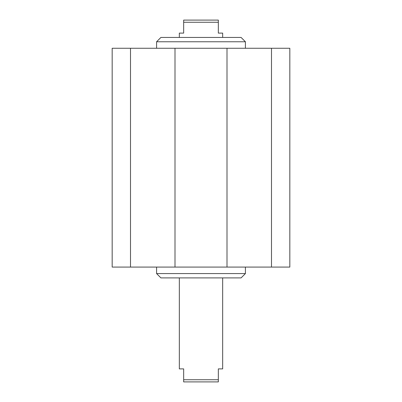 <?xml version="1.0" encoding="UTF-8"?>
<svg xmlns="http://www.w3.org/2000/svg" width="402" height="402" viewBox="0 0 402 402"><rect width="100%" height="100%" fill="white"/><g stroke="black" fill="none" stroke-linecap="round" stroke-linejoin="round"><path stroke-width="0.6" d="M245.411 267.079L245.411 273.576L156.589 273.576L156.589 267.079M245.411 273.576L241.079 277.908L160.921 277.908L156.589 273.576M156.589 41.763L245.411 41.763L241.079 37.431L160.921 37.431L156.589 41.763L156.589 48.265M130.504 48.265L130.504 267.079L112.173 267.079L112.173 48.265L289.827 48.265L289.827 267.079L271.496 267.079L271.496 48.265M130.504 267.079L226.999 267.079L226.999 48.265M226.999 267.079L271.496 267.079M175.001 267.079L175.001 48.265M179.337 277.908L179.337 368.9L183.669 368.9L183.669 381.9L218.331 381.9L218.331 368.9L222.663 368.9L222.663 277.908M218.331 379.734L183.669 379.734M222.663 37.431L222.663 33.1L218.331 33.1L218.331 20.1L183.669 20.1L183.669 33.1L179.337 33.1L179.337 37.431M183.669 22.266L218.331 22.266M245.411 41.763L245.411 48.265"/></g></svg>
